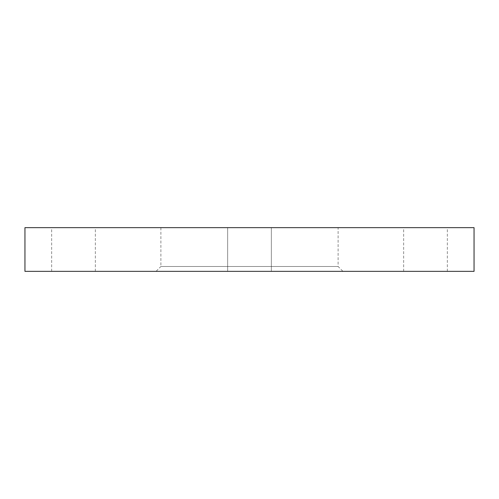 <?xml version="1.0" encoding="UTF-8"?>
<svg xmlns="http://www.w3.org/2000/svg" width="499" height="499" viewBox="0 0 499 499"><rect width="100%" height="100%" fill="white"/><g stroke="black" fill="none" stroke-linecap="round" stroke-linejoin="round"><path stroke-width="0.37" stroke-dasharray="2.5 1.87" d="M227.65 271.35L227.65 227.65L271.35 227.65L227.65 227.65L271.35 227.65L227.65 227.65L227.65 271.35L271.35 271.35L271.35 227.65L271.35 271.35L227.65 271.35M403.654 271.35L447.347 271.35L403.654 271.35L403.654 227.65L447.347 227.65L403.654 227.65M447.347 271.35L447.347 227.65M51.653 271.35L95.346 271.35L51.653 271.35L51.653 227.65L95.346 227.65L51.653 227.65M95.346 271.35L95.346 227.65M338.104 227.65L160.896 227.65L338.104 227.65L338.104 266.491L342.963 271.35L156.037 271.35L342.963 271.35M160.896 227.65L160.896 266.491L338.104 266.491L160.896 266.491L156.037 271.35M24.95 227.65L474.05 227.65M24.95 271.35L474.05 271.35"/><path stroke-width="0.75" d="M474.05 227.65L24.95 227.65L24.95 271.35L474.05 271.35L474.05 227.65"/></g></svg>
